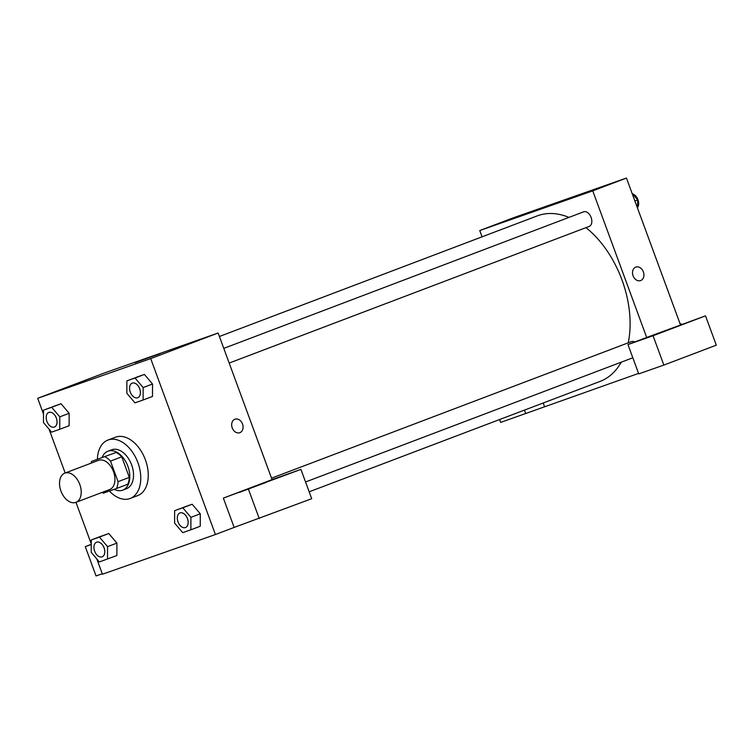 <?xml version="1.0" encoding="UTF-8"?>
<svg xmlns="http://www.w3.org/2000/svg" width="754" height="754" viewBox="0 0 754 754"><rect width="100%" height="100%" fill="white"/><g stroke="black" fill="none" stroke-linecap="round" stroke-linejoin="round"><path stroke-width="1.13" d="M79.783 484.436A15.627 9.981 69.2 0 1 75.909 502.353A15.627 9.981 69.2 0 1 61.036 491.278A15.627 9.981 69.2 0 1 64.825 473.135A15.627 9.981 69.2 0 1 79.783 484.436M64.825 473.135L98.538 460.345A15.627 9.981 69.2 0 1 113.496 471.636A15.627 9.981 69.2 0 1 109.622 489.553L75.909 502.353M91.63 461.382L116.088 452.475L91.63 461.382A20.16 12.875 69.2 0 0 90.932 463.229M116.088 452.475A20.16 12.875 69.2 0 1 121.743 456.811L129.311 477.386L118.067 481.646A20.16 12.875 69.2 0 1 116.531 488.507L103.317 493.154A20.16 12.875 69.2 0 1 102.016 492.447M118.067 481.646L110.499 461.08A20.16 12.875 69.2 0 0 104.844 456.745M129.311 477.386A20.16 12.875 69.2 0 1 127.775 484.247L116.531 488.507M121.743 456.811L110.499 461.08M114.212 489.327A20.829 13.308 -110.8 0 0 122.516 490.232A20.829 13.308 -110.8 0 0 122.713 490.157A20.829 13.308 -110.8 0 0 127.765 465.963A20.829 13.308 -110.8 0 0 107.935 451.203A20.829 13.308 -110.8 0 0 102.148 457.395M107.935 451.203L111.677 449.789A20.829 13.308 69.2 0 1 131.62 464.85A20.829 13.308 69.2 0 1 126.455 488.733A20.829 13.308 69.2 0 1 126.257 488.809M97.389 459.205A31.244 19.953 69.2 0 1 107.982 440.044A31.244 19.953 69.2 0 1 137.897 462.645A31.244 19.953 69.2 0 1 130.15 498.469A31.244 19.953 69.2 0 1 109.377 491.024M107.982 440.044L115.475 437.207A31.244 19.953 69.2 0 1 145.39 459.799A31.244 19.953 69.2 0 1 137.643 495.632L130.15 498.469M190.875 529.789L200.244 526.235L200.291 513.813L192.157 504.247L174.636 510.665L174.598 523.087L182.722 532.654L190.875 529.789L190.913 517.357L182.788 507.8L174.636 510.665M143.119 399.997L152.487 396.444L152.534 384.012L144.4 374.446L126.879 380.864L126.842 393.296L134.966 402.862L143.119 399.997L143.156 387.565L135.032 377.999L126.879 380.864M107.511 559.072L107.549 546.65L99.424 537.084L91.272 539.949L91.234 552.38L99.358 561.937L116.879 555.519L116.908 543.097L108.793 533.53L100.631 536.396L108.793 533.53L116.917 543.078M96.795 558.921L102.431 574.228L215.418 534.529L150.696 358.602L37.7 398.3L43.506 414.078M49.038 429.13L65.183 473.003M75.975 502.324L91.262 543.87M59.755 429.28L69.123 425.727L69.17 413.305L61.036 403.739L43.515 410.157L43.478 422.579L51.602 432.146L59.755 429.28L59.792 416.849L51.668 407.292L43.515 410.157M272.062 479.619L223.363 498.102L300.921 469.384L272.062 479.619L218.123 333.014L105.136 372.712L37.7 398.3M91.253 544.35L85.259 546.622L91.253 544.511M85.259 546.622L96.05 575.943L102.261 573.766M134.994 362.693L159.989 353.664L134.994 362.693M218.123 333.014L150.696 358.602M239.753 432.711A7.163 5.504 70.6 0 0 239.847 432.673A7.163 5.504 -109.4 0 1 239.753 432.711A7.163 5.504 -109.4 0 1 232.185 427.782A7.163 5.504 -109.4 0 1 235.003 419.196A7.163 5.504 -109.4 0 1 242.552 424.068A7.163 5.504 -109.4 0 1 239.847 432.673A7.163 5.504 70.6 0 0 242.552 424.068A7.163 5.504 70.6 0 0 235.003 419.205M223.363 498.102L234.155 527.423L215.418 534.529M239.668 492.268L265.568 482.617L239.668 492.268M234.155 527.423L311.713 498.705L300.921 469.384M248.471 489.28L259.263 518.601M585.981 227.642A88.529 56.541 69.2 0 1 621.975 279.923A88.529 56.541 69.2 0 1 628.242 342.816M621.249 362.174A88.529 56.541 69.2 0 1 600.024 381.43L309.178 491.806M219.405 336.491L537.206 215.898A88.529 56.541 69.2 0 1 568.95 217.397M229.178 363.051L589.185 226.426A7.813 4.986 -110.8 0 0 591.127 217.472A7.813 4.986 -110.8 0 0 583.643 211.817L223.778 348.386M271.534 478.177L631.4 341.619A7.813 4.986 69.2 0 1 634.727 341.996M638.572 373.418L500.637 422.41L499.591 419.544M646.687 337.462L627.959 344.569L653.068 335.747L705.508 315.841L646.687 337.462L592.748 190.856L479.751 230.545L482.06 236.822M543.2 402.994L544.482 406.472M653.068 335.747L663.85 365.068L716.3 345.162L705.508 315.841M663.85 365.068L638.742 373.89L627.959 344.569M666.734 330.205L692.634 320.544L666.734 330.205M524.473 410.101L525.745 413.588M680.4 324.663L626.461 178.057L513.465 217.755L479.751 230.545M543.332 207.736L568.327 198.707L543.332 207.736M626.461 178.057L592.748 190.856M640.589 280.601A7.163 5.504 70.6 0 0 640.693 280.563A7.163 5.504 -109.4 0 1 640.598 280.592A7.163 5.504 -109.4 0 1 633.021 275.662A7.163 5.504 -109.4 0 1 635.848 267.086A7.163 5.504 -109.4 0 1 643.398 271.949A7.163 5.504 -109.4 0 1 640.693 280.563A7.163 5.504 70.6 0 0 643.398 271.949A7.163 5.504 70.6 0 0 635.848 267.086M637.63 208.415L637.658 199.914L632.097 193.363M637.658 199.914L634.887 200.96M632.597 193.957A7.813 4.986 69.2 0 1 637.95 199.697A7.813 4.986 69.2 0 1 637.639 207.359M680.956 324.465L679.844 323.155M680.353 323.749A7.813 4.986 69.2 0 1 681.588 324.248M132.195 383.136L132.233 383.126A7.813 4.986 69.2 0 1 132.233 383.126A7.813 4.986 69.2 0 1 139.707 388.772A7.813 4.986 69.2 0 1 137.775 397.735A7.813 4.986 69.2 0 1 137.756 397.735A7.813 4.986 69.2 0 1 130.31 392.212A7.813 4.986 69.2 0 1 132.195 383.136A7.813 4.986 69.2 0 1 139.678 388.791A7.813 4.986 69.2 0 1 137.737 397.744L137.775 397.735M152.487 396.444L152.525 384.012L143.156 387.565M136.238 377.311L144.4 374.446L135.032 377.999M48.85 412.419A7.813 4.986 69.2 0 1 48.869 412.41A7.813 4.986 69.2 0 1 56.343 418.065A7.813 4.986 69.2 0 1 54.411 427.018A7.813 4.986 69.2 0 1 54.392 427.028A7.813 4.986 69.2 0 1 46.946 421.495A7.813 4.986 69.2 0 1 48.831 412.429A7.813 4.986 69.2 0 1 56.314 418.074A7.813 4.986 69.2 0 1 54.373 427.028L54.411 427.018M69.123 425.727L69.161 413.296L59.792 416.849M52.874 406.604L61.036 403.739L51.668 407.292M179.952 512.937L179.98 512.927A7.813 4.986 69.2 0 1 179.98 512.927A7.813 4.986 69.2 0 1 187.463 518.573A7.813 4.986 69.2 0 1 185.531 527.527A7.813 4.986 69.2 0 1 185.512 527.536L185.493 527.536A7.813 4.986 69.2 0 1 178.057 522.004A7.813 4.986 69.2 0 1 179.952 512.937A7.813 4.986 69.2 0 1 187.435 518.582A7.813 4.986 69.2 0 1 185.493 527.536M200.244 526.235L200.272 513.804L190.913 517.357M183.995 507.112L192.157 504.247L182.788 507.8M104.099 547.856A7.813 4.986 69.2 0 1 102.167 556.82A7.813 4.986 69.2 0 1 102.148 556.82L102.129 556.829A7.813 4.986 69.2 0 1 94.693 551.297A7.813 4.986 69.2 0 1 96.587 542.22A7.813 4.986 69.2 0 1 96.616 542.211A7.813 4.986 69.2 0 1 104.099 547.856M116.908 543.097L107.549 546.65M108.793 533.53L99.424 537.084M100.631 536.396L91.272 539.949M96.616 542.211L96.587 542.22A7.813 4.986 69.2 0 1 104.071 547.866A7.813 4.986 69.2 0 1 102.129 556.829M126.455 488.733L122.713 490.157M632.823 357.782L305.558 481.976"/></g></svg>
